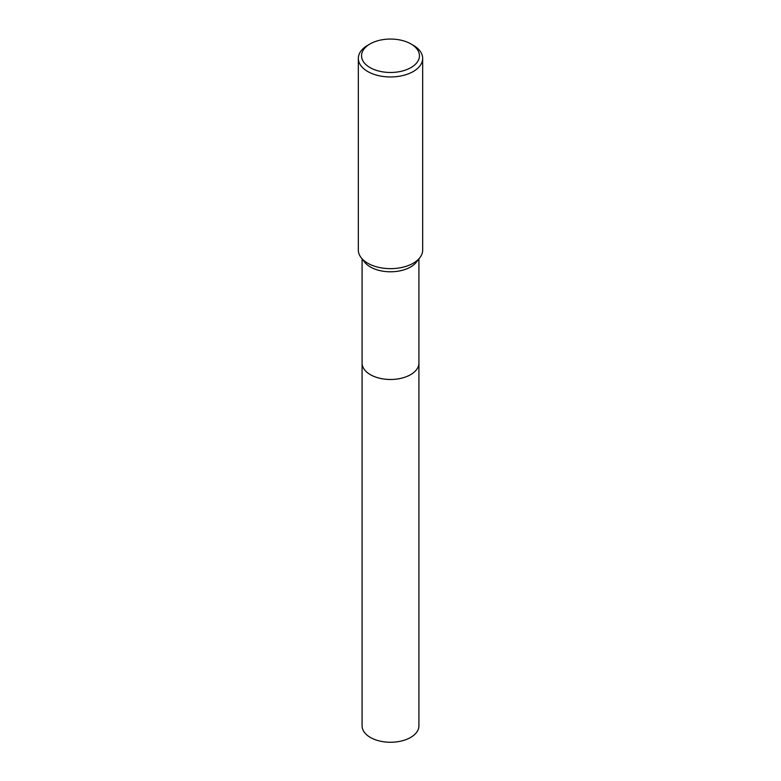<?xml version="1.0" encoding="UTF-8"?>
<svg xmlns="http://www.w3.org/2000/svg" width="781" height="781" viewBox="0 0 781 781"><rect width="100%" height="100%" fill="white"/><g stroke="black" fill="none" stroke-linecap="round" stroke-linejoin="round"><path stroke-width="1.17" d="M418.919 362.755A28.419 16.411 180 0 1 418.919 363.077A28.419 16.401 180 0 1 410.591 374.675A28.419 16.401 180 0 1 379.625 378.229A28.419 16.401 180 0 1 362.081 363.077A28.419 16.411 180 0 1 362.081 362.755M418.919 362.853A28.419 16.411 180 0 1 410.591 374.675A28.419 16.411 180 0 1 379.449 378.189A28.419 16.411 180 0 1 362.081 362.853M410.972 43.951L413.247 45.259A32.167 18.568 180 0 1 422.667 58.39L422.667 250.086A32.167 18.568 180 0 1 419.866 257.662L416.439 262.084A28.419 16.401 180 0 1 410.591 266.985A28.419 16.401 180 0 1 364.561 262.084L361.134 257.662A32.167 18.568 180 0 1 358.333 250.086L358.333 58.39A32.167 18.568 180 0 1 367.753 45.259L370.028 43.941A28.956 16.713 180 0 1 370.028 43.941A28.956 16.713 180 0 1 410.972 43.951A28.956 16.713 180 0 1 410.972 67.586A28.956 16.713 180 0 1 370.028 67.586A28.956 16.713 180 0 1 370.028 43.951L367.753 45.259M419.866 257.662A32.167 18.568 180 0 1 413.247 263.217A32.167 18.568 180 0 1 361.134 257.662M422.667 58.39A32.167 18.568 180 0 1 413.247 71.52A32.167 18.568 180 0 1 378.189 75.552A32.167 18.568 180 0 1 358.333 58.39M362.081 363.077A28.419 16.411 180 0 0 370.399 374.685A28.419 16.411 180 0 0 401.375 378.238A28.419 16.411 180 0 0 418.919 363.077L418.919 725.861A28.419 16.401 180 0 1 401.375 741.013A28.419 16.401 180 0 1 370.409 737.459A28.419 16.401 180 0 1 362.081 725.861L362.081 258.892M418.919 363.077L418.919 258.892"/></g></svg>
